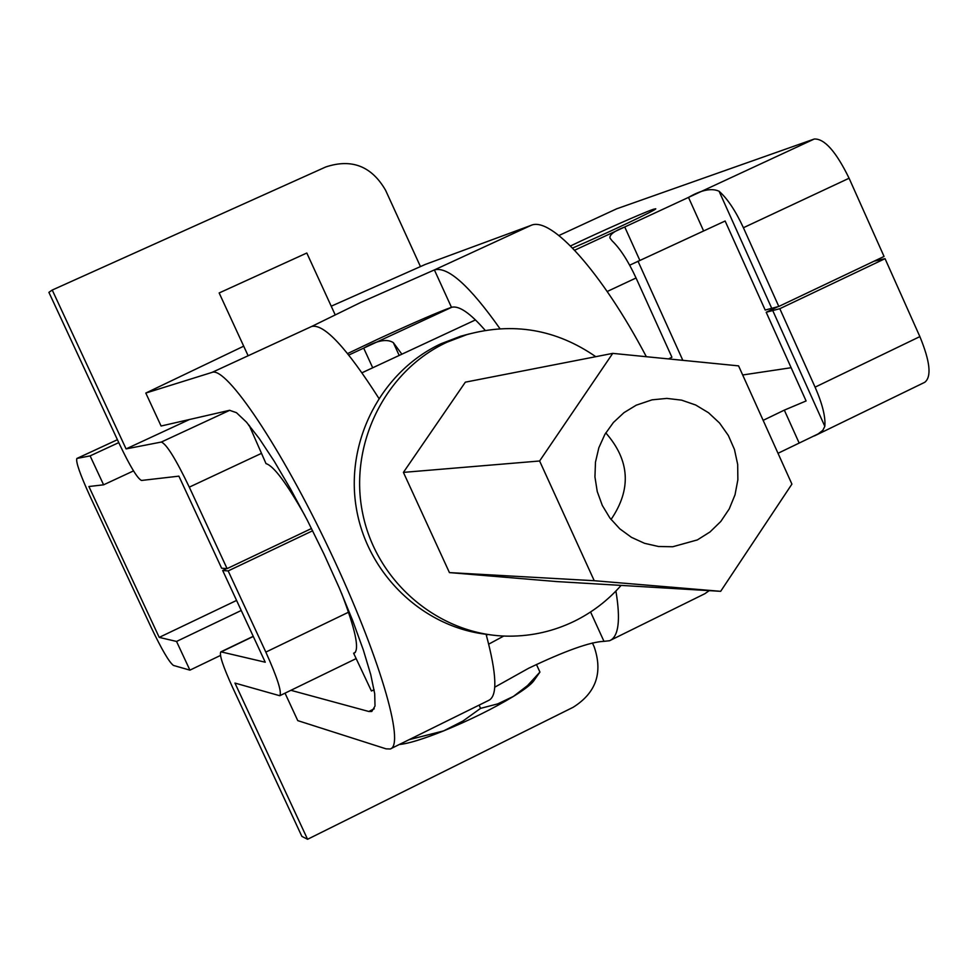 <?xml version="1.0" encoding="UTF-8"?>
<svg xmlns="http://www.w3.org/2000/svg" width="978" height="978" viewBox="0 0 978 978"><rect width="100%" height="100%" fill="white"/><g stroke="black" fill="none" stroke-linecap="round" stroke-linejoin="round"><path stroke-width="1.47" d="M572.582 248.057C605.92 233.754 657.46 209.39 655.749 208.766L653.487 209.255C644.135 212.299 598.426 232.532 570.516 245.955M814.466 435.895L924.76 382.3C931.765 376.738 930.127 361.518 919.87 336.615L885.041 258.669L874.063 261.199M629.673 265.197L725.126 221.016L765.187 310.05L778.806 306.456L884.051 256.456L849.087 178.24C836.056 151.566 824.442 138.485 814.258 139.023L616.629 208.827M682.827 360.332L637.986 261.163M791.141 367.716L742.693 374.977M226.713 568.585L222.691 570.504L265.246 662.216L221.199 651.898L253.29 636.458M312.642 530.761L228.167 570.92L222.691 570.504M885.041 258.669L779.808 308.693L766.19 312.263L778.06 306.615M221.199 651.898L220.771 651.91C219.182 654.698 223.033 666.336 232.312 686.8L301.86 836.361L307.569 839.283L234.952 683.072L279.757 695.725C282.043 692.351 277.397 677.815 265.833 652.106L228.167 570.92M778.011 453.291L818.17 433.902L822.84 430.308L824.821 426.322C825.676 417.044 822.437 403.987 815.09 387.154L779.808 308.693M178.901 476.152L221.627 568.218L227.092 568.621L189.292 487.142C175.82 459.073 166.504 444.049 161.333 442.044L126.076 448.902L52.237 290.05L48.9 292.361L119.622 444.452C130.196 466.555 137.482 478.56 141.492 480.455L178.901 476.152M799.148 443.01L784.332 410.124L806.092 400.956L766.19 312.263M103.595 484.819L90.11 455.882L76.871 458.462C75.612 461.604 79.976 474.147 89.952 496.09L151.138 627.338C161.761 649.575 169.194 662.265 173.436 665.431L189.915 670.15L176.541 641.446L159.218 637.387L88.9 486.518L103.595 484.819L133.521 470.895M784.332 410.124L763.158 420.344M703.451 230.588L688.5 197.397L574.661 250.221M814.258 139.023L688.5 197.397C701.422 189.915 711.617 187.862 719.075 191.236C727.498 198.705 735.603 210.857 743.402 227.727L778.806 306.456M311.505 528.511L227.092 568.621M668.439 358.902L671.923 357.251L636.055 277.984C628.182 260.992 620.223 248.644 612.179 240.918L609.966 238.07C609.392 234.708 614.318 231.016 624.746 226.982L639.808 260.307M90.11 455.882L118.766 442.618M176.541 641.446L241.236 610.48M189.915 670.15L220.453 655.456M126.076 448.902L189.512 419.501M451.848 307.214L348.779 355.051M372.716 367.789L363.694 348.131C377.068 340.405 386.946 338.571 393.315 342.618L401.885 354.195M236.578 600.431L159.218 637.387M307.569 839.283L573.132 707.29C596.079 692.852 603.084 672.681 594.159 646.788L592.411 642.937M420.454 266.578L385.589 190.27C371.628 166.126 351.677 158.363 325.723 166.981L52.237 290.05M243.705 346.175L145.795 393.058L161.089 426.017L229.561 410.308L236.456 412.679L246.493 422.178L259.256 438.547L274.158 461.127L290.478 488.853L307.373 520.357L323.938 554L339.305 587.998L352.655 620.541L363.315 649.93L370.76 674.686L374.696 693.671L375.014 706.067L371.787 711.471L368.792 711.483L374.256 708.805M290.894 690.309L368.792 711.483M285.026 693.17L297.764 720.627L386.078 748.855L390.234 748.989C405.638 745.163 378.926 654.282 329.953 550.993C281.151 447.631 226.285 366.114 212.03 372.398L311.713 326.444C324.085 323.694 346.444 347.618 378.792 398.229M145.795 393.058L212.03 372.398M499.978 328.694C469.611 285.747 447.741 266.163 434.391 269.916L530.993 225.392L425.283 264.439L331.224 306.2M347.593 353.571L377.728 339.244C414.758 322.202 439.342 311.554 451.469 307.324L434.391 269.916L360.833 302.398L311.713 326.444M451.469 307.324C458.865 305.307 470.112 312.997 485.198 330.368M590.578 611.983L603.976 641.348L609.6 640.724C618.646 636.776 620.749 620.223 615.908 591.054M530.993 225.392C551.005 216.004 601.678 271.872 646.348 356.713M709.233 590.639L704.906 593.683L610.798 640.125M486.09 634.282C496.848 674.245 497.68 696.299 488.584 700.444L391.066 748.573M503.78 636.03L488.707 644.147M603.976 641.348C590.26 641.874 565.125 650.847 528.585 668.28L494.746 687.192M594.233 580.712L539.611 460.993L612.729 353.376L738.573 365.87L791.911 484.11L720.664 591.323L594.233 580.712L449.428 572.595L403.413 472.386L465.345 382.166L612.729 353.376M697.351 539.917L672.717 546.751L658.475 546.494L644.539 543.316L631.47 537.35L619.771 528.805L609.917 518.034L602.314 505.455L597.252 491.579L594.942 476.934L595.48 462.129L598.842 447.753L604.893 434.366L613.389 422.508L623.976 412.655L636.226 405.185L652.057 399.843L666.849 398.401L681.605 400.149L695.7 405.014L708.537 412.753L719.576 423.058L728.329 435.467L734.454 449.464L737.681 464.452L737.864 479.782L735.016 494.819L729.246 508.915L720.786 521.482L710.004 531.959L697.351 539.917M539.611 460.993L403.413 472.386M720.664 591.323L556.47 581.555L449.428 572.595M475.467 319.916L361.982 372.777M249.182 425.32L266.016 463.633C273.608 465.821 286.542 483.108 304.843 515.467M355.295 652.412L353.62 653.218L371.408 690.981L374.097 689.759M249.439 425.638L248.742 425.528M341.628 593.426C355.369 629.453 359.611 649.331 354.366 653.059L353.62 653.218M611.042 519.501C631.641 489.269 629.893 460.394 605.773 432.875M621.116 585.394C607.9 600.394 592.375 612.314 574.551 621.128C553.927 631.165 532.13 636.177 509.171 636.165C440.944 636.103 377.349 583.719 362.911 514.55C348.058 445.467 384.806 370.906 447.068 342.178L466.787 334.647C513.181 321.945 556.176 329.293 595.785 356.689M487.557 634.441C422.765 627.521 366.628 573.499 356.139 506.971C345.356 440.491 381.762 371.151 441.09 343.706L460.65 336.236L469.501 333.865M248.131 355.76L219.158 292.96L306.811 253.021L335.014 314.451M513.426 696.409C524.147 689.796 530.883 684.661 533.646 680.994L539.929 672.082L527.558 685.554L513.426 696.409L497.57 703.928L480.577 708.365L462.949 721.043L443.621 730.896C470.002 720.053 493.267 708.561 513.426 696.409M399.354 744.478C408.144 743.72 422.899 739.185 443.621 730.896L409.097 739.674M536.457 664.49L539.929 672.082M479.086 705.126L480.577 708.365M348.523 612.216L265.833 652.106M919.87 336.615L815.09 387.154M824.821 426.322L772.583 310.185M771.581 307.972L719.075 191.236M261.383 453.401L189.292 487.142M849.087 178.24L743.402 227.727M636.055 277.984L607.191 291.493M617.106 208.607L558.927 235.515L616.886 208.705M76.871 458.462L117.421 439.709L76.969 458.437M229.83 410.259L161.333 442.044M399.195 355.454L393.315 342.618M356.151 658.597L279.879 695.664M220.771 651.91L253.229 636.311M672.717 546.751L658.707 546.519M487.839 634.49L486.359 635.211M374.146 690.052L373.229 690.505M466.787 334.647L460.65 336.236"/></g></svg>
